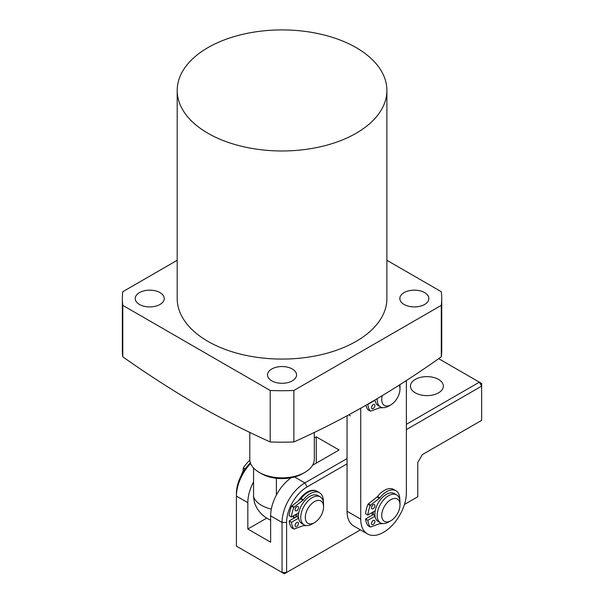 <?xml version="1.0" encoding="UTF-8"?>
<svg xmlns="http://www.w3.org/2000/svg" width="604" height="604" viewBox="0 0 604 604"><rect width="100%" height="100%" fill="white"/><g stroke="black" fill="none" stroke-linecap="round" stroke-linejoin="round"><path stroke-width="0.91" d="M271.777 380.852A14.519 8.38 180 0 1 267.527 374.925A14.519 8.38 180 0 1 276.489 367.179A14.519 8.38 180 0 1 292.306 368.999A14.519 8.38 180 0 1 296.564 374.925A14.519 8.38 180 0 1 287.602 382.664A14.519 8.38 180 0 1 271.777 380.852M404.091 304.461A14.519 8.38 180 0 1 399.833 298.535A14.519 8.38 180 0 1 408.795 290.796A14.519 8.38 180 0 1 424.62 292.608A14.519 8.38 180 0 1 428.87 298.535A14.519 8.38 180 0 1 419.908 306.281A14.519 8.38 180 0 1 404.091 304.461M139.471 304.461A14.519 8.38 180 0 1 135.22 298.535A14.519 8.38 180 0 1 144.182 290.796A14.519 8.38 180 0 1 160 292.608A14.519 8.38 180 0 1 164.25 298.535A14.519 8.38 180 0 1 155.288 306.281A14.519 8.38 180 0 1 139.471 304.461M441.298 356.828L441.298 305.367A159.69 92.201 0 0 0 441.735 298.535L441.735 349.995A159.69 92.201 180 0 1 441.298 356.828C392.162 391.732 343.027 420.097 293.884 441.939A159.69 92.201 180 0 1 270.207 441.939C245.669 430.916 221.102 418.406 196.496 404.393C171.906 390.003 147.338 374.148 122.793 356.828A159.69 92.201 180 0 1 122.355 349.995L122.355 298.535A159.69 92.201 0 0 0 122.793 305.367L122.793 356.828M207.904 133.242A104.847 60.536 0 0 0 322.166 146.364A104.847 60.536 0 0 0 386.892 90.441A104.847 60.536 0 0 0 356.179 47.641A104.847 60.536 0 0 0 241.917 34.519A104.847 60.536 0 0 0 177.198 90.441A104.847 60.536 0 0 0 207.904 133.242M177.198 90.441L177.198 298.535A104.847 60.536 0 0 0 207.904 341.343A104.847 60.536 0 0 0 322.166 354.465A104.847 60.536 0 0 0 386.892 298.535L386.892 90.441M177.198 260.294L122.793 291.702A159.69 92.201 0 0 0 122.355 298.535M122.793 305.367L270.207 390.478L270.207 441.939M441.298 305.367L293.884 390.478L293.884 441.939M441.735 298.535A159.69 92.201 0 0 0 441.298 291.702L386.892 260.294M270.207 390.478A159.69 92.201 0 0 0 293.884 390.478M314.435 501.622A12.903 7.452 120 0 0 305.314 517.432A12.903 7.452 120 0 0 314.435 522.702L312.155 524.015A16.127 9.317 -60 0 1 304.091 524.816A16.127 9.317 -60 0 1 301.615 511.89A16.127 9.317 -60 0 1 312.155 497.673A16.127 9.317 -60 0 1 320.218 496.873A16.127 9.317 -60 0 1 323.563 504.257L323.563 506.892A12.903 7.452 120 0 0 314.435 501.622M241.328 475.25A12.903 7.452 -60 0 1 243.08 471.241M295.733 514.533A16.127 9.317 120 0 0 295.96 517.032M296.874 513.876A14.519 8.38 120 0 0 297.243 516.835M320.218 496.873L317.938 495.559A16.127 9.317 120 0 0 309.875 496.36A16.127 9.317 120 0 0 299.335 510.569A16.127 9.317 120 0 0 301.811 523.494L304.091 524.816M312.155 524.015L314.435 522.702A12.903 7.452 120 0 0 323.563 506.892M304.854 472.388L302.574 473.702A29.037 16.761 180 0 1 276.375 478.293A29.037 16.761 180 0 1 261.509 473.702L259.229 472.388A32.261 18.626 0 0 0 304.854 472.388A32.261 18.626 0 0 0 314.307 459.214L314.307 432.366M270.637 520.172L267.519 518.617C261.034 514.767 256.625 509.232 254.299 502.03L253.567 496.76L253.567 467.972M249.784 432.366L249.784 459.214A32.261 18.626 0 0 0 259.229 472.388L261.509 473.702M276.375 495.061L276.375 478.293M438.534 392.842A16.451 9.498 180 0 1 420.603 394.895A16.451 9.498 180 0 1 410.448 386.122A16.451 9.498 180 0 1 415.265 379.403A16.451 9.498 180 0 1 433.196 377.349A16.451 9.498 180 0 1 443.351 386.122A16.451 9.498 180 0 1 438.534 392.842M293.446 515.846L293.446 515.846A19.358 11.174 -60 0 0 293.642 518.375M298.557 500.588A19.358 11.174 -60 0 1 307.134 492.147A19.358 11.174 -60 0 1 316.851 491.211M308.448 492.056A16.127 9.317 120 0 0 305.941 492.894M250.637 463.479A32.261 18.626 120 0 0 236.421 496.095L236.421 493.46A29.037 16.761 -60 0 1 250.418 462.898M253.567 481.894A32.261 18.626 120 0 0 247.829 502.679L236.421 496.095L236.421 546.144L282.045 572.486L282.045 522.437A32.261 18.626 -60 0 1 304.854 482.921L347.058 458.557M406.371 424.318L479.365 382.173L481.645 386.122L481.645 420.361L422.339 454.608L417.772 462.513L417.772 496.752L404.461 504.438M438.655 358.663L481.645 383.487L481.645 386.122L406.371 429.587M347.058 463.827L307.134 486.877A29.037 16.761 120 0 0 286.606 522.437L286.606 572.486L360.422 529.867M266.696 518.126L247.829 529.021L270.637 542.188L270.637 515.846A32.261 18.626 -60 0 1 291.211 477.756M247.829 529.021L247.829 502.679M312.517 465.329L339.071 449.995L316.262 436.828L314.307 437.96M293.68 515.718A16.127 9.317 120 0 0 294.405 517.938M316.262 463.17L316.262 436.828M284.325 573.8L286.606 572.486L282.045 572.486L284.325 573.8M382.264 395.688A12.903 7.452 120 0 0 390.856 404.823L390.856 404.823A12.903 7.452 120 0 0 399.984 389.021A12.903 7.452 120 0 0 399.161 385.133M388.576 406.137L390.856 404.823L388.576 406.137A16.127 9.317 -60 0 1 380.512 406.937A16.127 9.317 -60 0 1 377.19 398.746M399.878 384.673A16.127 9.317 -60 0 1 399.984 386.386L399.984 389.021M380.512 406.937L378.232 405.624A16.127 9.317 -60 0 1 375.008 400.052M390.856 499.651A12.903 7.452 120 0 0 381.728 515.454A12.903 7.452 120 0 0 390.856 520.724L388.576 522.037A16.127 9.317 -60 0 1 380.512 522.837A16.127 9.317 -60 0 1 378.036 509.912A16.127 9.317 -60 0 1 388.576 495.703A16.127 9.317 -60 0 1 396.639 494.902A16.127 9.317 -60 0 1 399.984 502.286L399.984 504.921A12.903 7.452 120 0 0 390.856 499.651M372.147 512.554A16.127 9.317 120 0 0 372.381 515.061A16.127 9.317 120 0 1 372.147 512.554M373.295 511.898A14.519 8.38 120 0 0 373.665 514.857M396.639 494.902L394.359 493.581A16.127 9.317 120 0 0 386.296 494.382A16.127 9.317 120 0 0 375.756 508.598A16.127 9.317 120 0 0 378.232 521.524L380.512 522.837M388.576 522.037L390.856 520.724A12.903 7.452 120 0 0 399.984 504.921M360.747 408.289L360.747 519.146A32.261 18.626 120 0 0 367.428 533.913A32.261 18.626 120 0 0 392.283 525.269A32.261 18.626 120 0 0 406.371 492.804L406.371 380.467M347.058 415.801L347.058 511.241A32.261 18.626 120 0 0 353.74 526.009L367.428 533.913M249.837 460.263A25.647 14.806 120 0 0 243.344 467.843L245.216 468.923M244.922 469.338L243.17 468.334L243.05 472.185M243.17 468.334L243.344 467.843M296.783 510.637A2.416 1.397 -60 0 1 295.567 510.757A2.416 1.397 -60 0 1 295.197 508.817A2.416 1.397 -60 0 1 296.783 506.68A2.416 1.397 -60 0 1 297.991 506.56A2.416 1.397 -60 0 1 298.361 508.5A2.416 1.397 -60 0 1 296.783 510.637M296.783 526.439A2.416 1.397 -60 0 1 295.567 526.56A2.416 1.397 -60 0 1 295.197 524.619A2.416 1.397 -60 0 1 296.783 522.49A2.416 1.397 -60 0 1 297.991 522.369A2.416 1.397 -60 0 1 298.361 524.31A2.416 1.397 -60 0 1 296.783 526.439M298.799 512.758L291.43 517.016L289.142 515.703A25.647 14.806 -60 0 1 291.551 506.25L300.724 498.896A1.616 0.929 120 0 0 301.124 498.489L303.404 499.81A18.55 10.713 -60 0 1 310.237 493.642A18.55 10.713 -60 0 1 319.516 492.728A18.55 10.713 -60 0 1 323.344 501.833M301.124 498.489A18.55 10.713 -60 0 1 307.957 492.328A18.55 10.713 -60 0 1 317.236 491.407L319.516 492.728M298.542 517.583L296.775 516.563L289.142 520.965L291.43 522.286L298.618 518.134M291.43 517.016A25.647 14.806 -60 0 1 293.831 507.564L291.551 506.25M291.709 527.737L291.551 527.647A25.647 14.806 -60 0 1 289.142 520.965M291.551 527.647L293.831 528.968A25.647 14.806 -60 0 1 291.43 522.286M306.251 525.525A18.55 10.713 -60 0 1 303.404 525.661A1.616 0.929 -60 0 0 303.012 525.722L294.14 529.036L291.619 527.715M291.86 505.82L294.14 507.134L303.012 500.21L300.724 498.896M303.404 499.81A1.616 0.929 -60 0 1 303.012 500.21M294.14 507.134L293.831 507.564M296.043 507.3A2.416 1.397 -60 0 1 295.235 508.696M296.043 523.109A2.416 1.397 -60 0 1 295.235 524.506M373.204 508.659A2.416 1.397 -60 0 1 371.988 508.779A2.416 1.397 -60 0 1 371.619 506.839A2.416 1.397 -60 0 1 373.204 504.71A2.416 1.397 -60 0 1 374.412 504.589A2.416 1.397 -60 0 1 374.782 506.529A2.416 1.397 -60 0 1 373.204 508.659M373.204 524.461A2.416 1.397 -60 0 1 371.988 524.582A2.416 1.397 -60 0 1 371.619 522.641A2.416 1.397 -60 0 1 373.204 520.512A2.416 1.397 -60 0 1 374.412 520.391A2.416 1.397 -60 0 1 374.782 522.332A2.416 1.397 -60 0 1 373.204 524.461M375.22 510.788L367.844 515.046L365.563 513.725A25.647 14.806 -60 0 1 367.964 504.272L377.145 496.918A1.616 0.929 120 0 0 377.545 496.518L379.825 497.832A18.55 10.713 -60 0 1 386.658 491.671A18.55 10.713 -60 0 1 395.937 490.75A18.55 10.713 -60 0 1 399.765 499.855M377.545 496.518A18.55 10.713 -60 0 1 384.378 490.35A18.55 10.713 -60 0 1 393.649 489.436L395.937 490.75M374.963 515.605L373.197 514.585L365.563 518.995L367.844 520.308L375.039 516.163M367.844 515.046A25.647 14.806 -60 0 1 370.252 505.593L367.964 504.272M368.123 525.767L367.964 525.676A25.647 14.806 -60 0 1 365.563 518.995M367.964 525.676L370.252 526.99A25.647 14.806 -60 0 1 367.844 520.308M382.672 523.547A18.55 10.713 -60 0 1 379.825 523.691A1.616 0.929 -60 0 0 379.425 523.744L370.562 527.058L368.04 525.737M368.281 503.842L370.562 505.163L379.425 498.232L377.145 496.918M379.825 497.832A1.616 0.929 -60 0 1 379.425 498.232M370.562 505.163L370.252 505.593M372.464 505.329A2.416 1.397 -60 0 1 371.656 506.726M372.464 521.131A2.416 1.397 -60 0 1 371.656 522.528M373.204 408.561A2.416 1.397 -60 0 1 371.988 408.681A2.416 1.397 -60 0 1 371.619 406.741A2.416 1.397 -60 0 1 373.204 404.612A2.416 1.397 -60 0 1 374.412 404.491A2.416 1.397 -60 0 1 374.782 406.432A2.416 1.397 -60 0 1 373.204 408.561M368.123 409.867L370.252 411.09A25.647 14.806 -60 0 1 367.844 404.408L367.7 404.325M367.844 404.408L375.039 400.263M367.964 409.769A25.647 14.806 -60 0 1 365.964 405.322M382.672 407.647A18.55 10.713 -60 0 1 379.825 407.791A1.616 0.929 -60 0 0 379.425 407.843L370.562 411.158L368.04 409.837M372.464 405.231A2.416 1.397 -60 0 1 371.656 406.628M349.006 414.752A16.127 9.317 120 0 0 350.396 415.892M253.567 496.76A29.037 16.761 0 0 0 261.509 505.337A29.037 16.761 0 0 0 271.317 509.066M286.606 522.437L282.045 522.437L270.637 515.846M294.556 476.979L304.854 482.921L307.134 486.877M360.747 519.146L347.058 511.241"/></g></svg>
